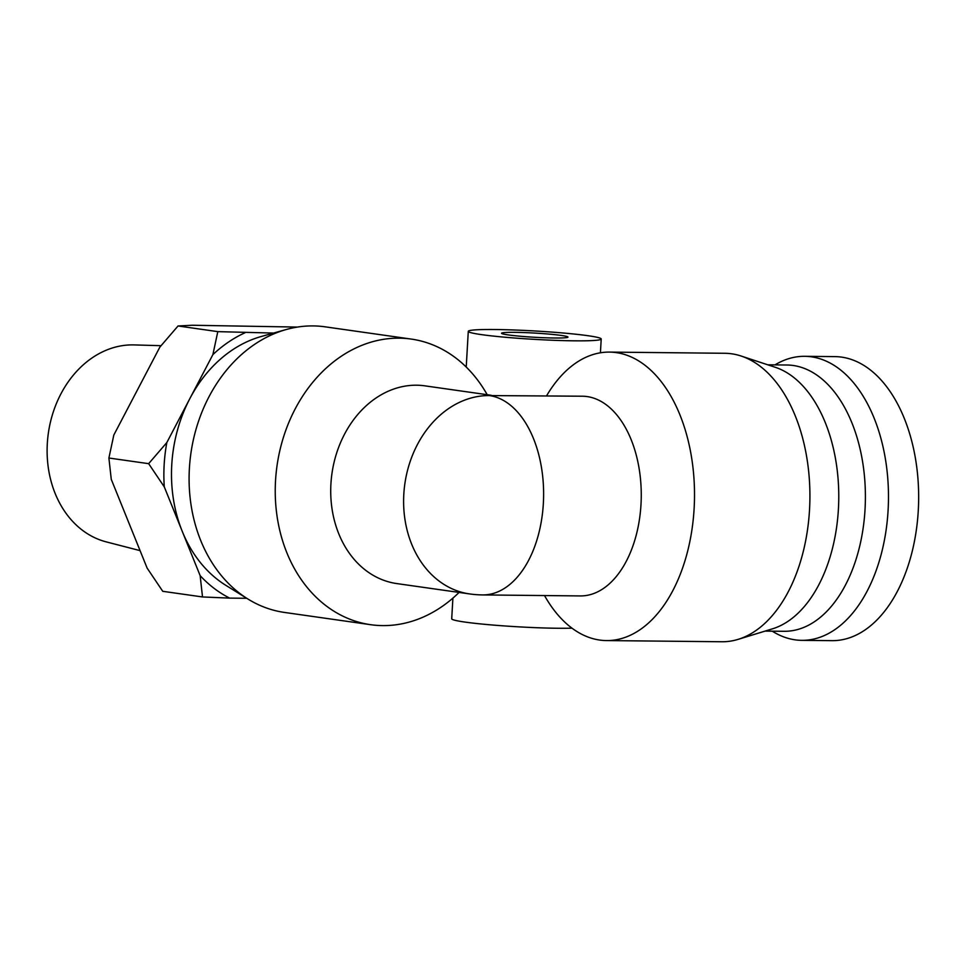 <?xml version="1.0" encoding="UTF-8"?>
<svg xmlns="http://www.w3.org/2000/svg" width="967" height="967" viewBox="0 0 967 967"><rect width="100%" height="100%" fill="white"/><g stroke="black" fill="none" stroke-linecap="round" stroke-linejoin="round"><path stroke-width="1.45" d="M489.435 395.576A99.867 59.906 90.6 0 1 543.527 499.613A99.867 59.906 90.6 0 1 482.69 594.923L580.333 595.926A99.867 59.906 90.6 0 0 641.254 496.675A99.867 59.906 90.6 0 0 582.364 396.216L489.435 395.576A99.867 79.645 98.1 0 0 404.218 489.048A99.867 79.645 98.1 0 0 469.648 593.931L396.76 583.572A99.867 79.645 -81.9 0 1 331.959 473.492A99.867 79.645 -81.9 0 1 424.876 385.845L491.272 395.285M487.187 394.705A144.24 115.049 98.1 0 0 411.241 339.079A144.24 115.049 98.1 0 0 399.226 338.16A144.24 115.049 98.1 0 0 276.127 473.177A144.24 115.049 98.1 0 0 370.627 624.694A144.24 115.049 98.1 0 0 459.071 592.433M544.518 595.563A144.24 86.534 -89.4 0 0 606.502 640.577A144.24 86.534 -89.4 0 0 694.379 502.913A144.24 86.534 -89.4 0 0 616.269 352.617A144.24 86.534 -89.4 0 0 609.452 352.097A144.24 86.534 -89.4 0 0 546.56 395.841M609.452 352.097L724.851 353.281A144.24 86.534 90.6 0 1 731.668 353.801A144.24 86.534 90.6 0 1 741.048 356.001A144.24 86.534 90.6 0 1 809.911 498.404A144.24 86.534 90.6 0 1 738.159 639.356A144.24 86.534 90.6 0 1 721.902 641.75L606.502 640.577M469.648 593.931L469.648 593.931A99.867 99.867 0 0 0 482.69 594.923L482.69 594.923M772.27 631.173A142.028 85.205 -89.4 0 0 795.116 639.84A142.028 85.205 -89.4 0 0 801.824 640.347A142.028 85.205 -89.4 0 0 888.468 499.202A142.028 85.205 -89.4 0 0 804.725 356.315A142.028 85.205 -89.4 0 0 774.978 364.885M804.725 356.315L834.908 356.618A142.028 85.205 90.6 0 1 918.65 499.504A142.028 85.205 90.6 0 1 832.007 640.662L801.824 640.347M767.798 364.813L786.872 365.006A133.144 79.874 90.6 0 1 865.392 498.972A133.144 79.874 90.6 0 1 784.164 631.294L765.078 631.1M741.048 356.001L775.196 367.255A133.144 79.874 90.6 0 1 838.764 498.694A133.144 79.874 90.6 0 1 772.524 628.816L738.159 639.356M370.627 624.694L284.491 612.437A144.24 115.049 -81.9 0 1 247.975 599.057A144.24 115.049 -81.9 0 1 189.387 468.451A144.24 115.049 -81.9 0 1 286.305 329.505A144.24 115.049 -81.9 0 1 313.078 325.915A144.24 115.049 -81.9 0 1 325.093 326.822L411.241 339.079M247.975 599.057L225.843 585.337A133.144 106.201 -81.9 0 1 182.207 531.258A133.144 106.201 -81.9 0 1 171.763 464.776A133.144 106.201 -81.9 0 1 189.858 398.597A133.144 106.201 -81.9 0 1 261.223 336.516L286.305 329.505M273.516 333.071L217.805 331.633L212.885 354.623A142.657 113.78 -81.9 0 1 244.977 332.781M212.885 354.623L166.832 442.56L148.652 463.664L164.281 486.872A142.657 113.78 -81.9 0 1 166.832 442.56M164.281 486.872L200.145 575.631L202.514 596.953L229.675 598.114A142.657 113.78 -81.9 0 1 200.145 575.631M229.675 598.114L246.73 598.283M202.514 596.953L162.746 591.308L147.129 568.1L111.265 479.33L108.896 458.02L113.828 435.017L159.869 347.093L178.049 325.976L191.974 325.25L297.437 327.076M217.805 331.633L178.049 325.976M148.652 463.664L108.896 458.02M160.993 345.69L134.159 344.917A99.867 79.645 98.1 0 0 48.35 433.168A99.867 79.645 98.1 0 0 106.165 541.858L140.07 550.634M508.122 334.896A33.289 2.103 -176.7 0 1 501.522 333.252A33.289 2.103 -176.7 0 1 534.872 333.083A33.289 2.103 -176.7 0 1 567.98 337.084A33.289 2.103 -176.7 0 1 545.17 337.773A33.289 2.103 -176.7 0 1 508.122 334.896M481.493 334.63A66.578 4.194 3.3 0 0 555.578 340.36A66.578 4.194 3.3 0 0 601.208 339.006A66.578 4.194 3.3 0 0 534.993 330.98A66.578 4.194 3.3 0 0 468.282 331.343A66.578 4.194 3.3 0 0 481.493 334.63M572.005 628.163A66.578 4.194 -176.7 0 1 464.909 622.071A66.578 4.194 -176.7 0 1 451.71 618.783L452.907 598.126M600.422 352.798L601.208 339.006M466.227 367.037L468.282 331.343"/></g></svg>
